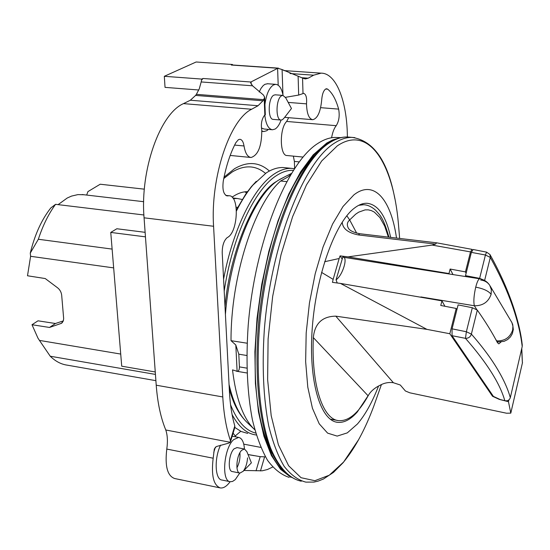 <?xml version="1.0" encoding="UTF-8"?>
<svg xmlns="http://www.w3.org/2000/svg" width="550" height="550" viewBox="0 0 550 550"><rect width="100%" height="100%" fill="white"/><g stroke="black" fill="none" stroke-linecap="round" stroke-linejoin="round"><path stroke-width="0.82" d="M243.746 418.825C237.627 411.888 232.801 401.899 229.281 388.864M224.998 306.453C230.264 248.579 256.218 192.356 276.595 181.417L277.887 180.579M378.579 385.976C372.288 402.174 365.248 414.831 357.466 423.961L347.284 432.884L337.164 436.102L327.621 433.132L319.206 423.789L312.434 408.265L307.794 387.186L305.642 361.611L306.185 332.998L309.43 303.098L315.191 273.797L323.084 246.916L332.571 224.063L343.035 206.47L353.849 194.92C373.986 179.046 391.071 199.54 396.509 238.074M480.721 280.039C484.681 280.521 487.685 282.288 489.741 285.333L491.349 289.603L491.123 294.319C488.373 302.081 482.776 305.896 474.341 305.759C473.413 301.579 473.873 295.377 475.723 287.141C477.118 281.786 478.459 279.001 479.737 278.802L479.861 278.816M489.741 285.333L489.741 285.333C487.355 281.724 484.021 279.544 479.737 278.802L342.609 257.125C348.446 256.046 342.994 275.028 336.057 279.833L337.226 282.989M63.367 320.877L55.44 323.503L38.019 320.815L31.996 324.727L37.943 338.106L39.449 340.409L120.718 354.069M58.128 204.634L67.217 198.028L71.521 196.096L77.935 194.604L84.047 194.762M233.317 198.646L237.208 198.481L242.199 199.478M86.673 195.064L87.931 191.599L100.217 184.222L144.341 189.166M236.156 207.261L237.655 207.384M236.472 210.925C241.643 200.578 247.108 191.978 252.883 185.13L266.289 172.865C272.181 169.077 277.881 167.303 283.374 167.551L285.869 167.798M223.582 279.194C233.001 228.614 254.148 186.649 274.643 173.718C280.486 169.916 286.124 168.135 291.562 168.369L294.401 168.685M224.201 291.074C232.32 236.665 254.643 189.317 276.382 175.663C282.232 171.827 287.877 170.06 293.315 170.349M225.417 314.476C229.859 254.258 254.114 195.278 278.224 180.352L284.632 176.914M289.224 477.393C281.435 474.911 274.23 469.246 267.603 460.405C261.456 449.742 256.376 436.171 252.367 419.678C247.191 392.549 245.795 361.212 248.181 325.676C254.815 242.248 287.121 162.442 317.934 143.392C323.771 139.604 329.409 137.617 334.847 137.438L338.126 137.541M290.998 477.393L280.582 469.329L271.418 455.551L263.924 436.267L258.479 411.978L255.399 383.46L254.891 351.787L257.029 318.244L261.752 284.268L268.861 251.336L278.011 220.832L288.778 193.992L300.664 171.786L313.163 154.887L326.762 143.034L332.688 139.941L339.426 137.995M283.958 471.632C272.099 460.962 263.649 440.344 258.603 409.764C248.593 349.827 261.126 256.417 286.825 199.451C299.124 171.971 312.111 153.663 325.786 144.526L331.127 141.488M314.779 155.403C307.725 162.401 300.857 171.971 294.188 184.099M260.425 420.014C263.423 433.592 267.334 444.771 272.147 453.537M271.521 452.162C266.413 442.441 262.384 429.976 259.428 414.769M290.345 191.744C297.66 177.066 305.291 165.557 313.225 157.218M368.816 394.659L357.273 412.019C350.659 419.499 344.142 422.936 337.728 422.345C320.354 420.888 308.364 381.047 312.242 328.391C315.975 275.798 334.998 223.053 354.056 208.381C358.6 204.792 362.952 203.094 367.125 203.28C378.098 204.572 385.949 215.944 390.665 237.38M436.631 242.825L435.518 244.097L432.176 245.087L348.054 256.877L448.979 273.549L449.192 273.969M452.98 274.567L450.141 269.039L465.451 271.893L470.504 251.9L472.072 249.377L436.576 242.811L359.693 233.716L358.387 234.933C347.957 232.863 342.574 228.587 342.238 222.097M452.038 335.699L493.398 396.399L500.129 399.513L504.811 400.703C499.998 383.543 486.881 362.759 465.472 338.339C468.456 338.381 470.422 336.964 471.377 334.091L466.366 331.746L465.472 338.339L452.038 335.699L452.066 328.838L466.366 331.746L472.333 307.725L458.109 304.899L452.066 328.838M55.44 323.503L49.507 327.456L31.996 324.727M113.657 267.891L30.608 256.3L27.5 275.77L45.231 278.548L57.612 287.829C60.266 289.981 61.662 292.889 61.792 296.539L63.662 318.546L63.319 321.007L61.394 323.338L49.507 327.456M30.608 256.3L30.271 253.11C34.767 234.712 41.608 219.663 50.786 207.976L55.55 204.325C48.572 213.895 42.838 225.541 38.335 239.257L112.118 249.095M155.891 380.669L67.334 365.172C61.174 364.341 55.468 361.357 50.236 356.221L39.449 340.409M30.271 253.11L38.335 239.257M155.437 374.413L50.236 356.221M143.894 214.981L55.55 204.325M236.411 209.749L245.919 193.82L251.453 186.574L256.266 181.342M247.699 433.407L241.093 431.468L234.822 427.433M222.963 245.327L223.85 242.502M256.286 434.981L255.791 434.919C246.709 433.703 238.81 426.938 232.093 414.624M255.709 433.063C245.589 430.643 237.208 421.224 230.567 404.814M247.156 422.51L246.888 422.256C239.106 414.748 233.159 402.146 229.048 384.443M254.774 429.729L254.183 429.172C243.244 418.481 236.019 398.723 232.512 369.889L237.112 371.264L235.806 344.981L231.028 340.67C230.684 277.145 254.286 204.05 280.637 180.998L287.698 177.114L290.696 174.577M286.674 181.631L280.637 180.998M231.028 340.67L247.108 343.207M246.861 368.129L239.422 366.891L238.803 354.193L235.806 344.981M239.422 366.891C239.374 369.916 238.604 371.374 237.112 371.264M238.803 354.193L246.792 355.486M291.775 188.822C298.849 175.127 306.192 164.368 313.796 156.537M271.164 451.344C265.877 441.024 261.786 427.763 258.885 411.544M360.738 204.407L361.398 204.504M337.301 420.386L330.22 419.155M324.637 261.724L339.157 258.507L340.065 255.874L348.054 256.877M508.888 399.912L508.468 401.713L510.799 413.139L506.557 413.222L409.846 392.817L405.405 390.988L400.283 385.007L393.388 382.731C388.774 382.051 384.333 382.889 380.064 385.254C374.371 388.059 370.391 391.579 368.129 395.814C358.593 412.926 348.844 421.211 338.882 420.668C322.891 419.671 311.204 385.206 313.335 337.59C314.744 323.489 322.238 316.346 335.803 316.161L426.938 329.374L340.464 283.422L332.441 282.343L333.149 279.373L321.558 272.394M346.809 215.765L349.669 219.931C347.146 222.207 346.679 224.902 348.281 228.002L348.281 228.002C349.532 230.519 353.334 232.423 359.686 233.716M470.504 251.9L432.176 245.087M450.141 269.039L448.979 273.549M333.149 279.373L339.157 258.507M426.938 329.374L449.817 333.733L456.204 308.461L456.892 309.739M340.464 283.422L441.953 300.871L440.77 305.463L456.204 308.461M508.468 401.713L499.256 399.369L492.518 396.261L449.817 333.733M465.451 271.893L466.111 273.233M342.066 258.913L340.065 255.874M441.953 300.871L444.916 306.261M521.778 348.384L522.404 362.966L521.634 348.989M473.103 249.508L471.377 252.374L465.499 275.639L479.634 278.362L483.931 280.115M490.071 254.732C511.136 292.421 520.238 325.373 522.252 344.946L522.204 346.534C520.582 332.447 516.656 317.02 510.428 300.259C505.422 286.88 498.719 272.607 490.311 257.434L489.961 254.533L486.571 252.134L485.43 255.014L471.377 252.374M486.599 252.141L473.048 249.494M342.788 257.153L336.057 279.833M465.499 275.639L465.987 276.629M501.043 341.983L498.822 343.874L497.475 342.705C492.161 332.496 485.437 321.626 477.304 310.09L472.333 307.725M504.811 400.703C507.581 401.177 509.417 400.166 510.311 397.678L522.204 346.534M477.304 310.09L471.377 334.091C481.044 345.173 488.902 355.499 494.952 365.069C502.501 377.053 507.616 387.922 510.311 397.678M232.1 197.189L233.386 196.309C238.198 193.194 242.887 191.654 247.445 191.682M243.788 470.47L262.199 470.8L267.41 469.528L272.663 467.053M224.042 177.162L234.492 168.733C247.528 161.15 259.16 161.913 269.397 171.029M223.761 178.544L232.217 171.985C244.558 164.732 255.661 165.199 265.512 173.381M294.601 168.389L294.381 161.418L293.363 156.131M285.471 97.329L298.678 95.067L303.676 93.356C306.054 94.222 306.996 97.721 306.508 103.861C306.824 113.644 308.907 118.924 312.757 119.708C317.577 118.504 320.561 111.884 321.709 99.846C322.169 94.27 323.476 90.661 325.634 89.024L326.604 88.743L327.704 89.176C332.337 92.957 335.981 99.605 338.628 109.113C339.831 115.665 339.027 121.186 336.222 125.682C334.125 128.253 332.578 132.282 331.581 137.761M239.752 473.041L235.276 479.607L232.554 481.442L230.319 481.731C221.148 481.566 223.726 448.298 233.626 439.656L238.638 437.408C241.952 438.151 243.891 442.014 244.461 449.013M230.512 441.691L234.816 427.453L234.809 425.92C231.901 416.061 230.099 404.518 229.405 391.297L222.221 252.952C222.193 245.795 223.822 240.708 227.102 237.683L227.418 237.483C238.15 232.272 239.649 195.346 229.02 195.752L227.198 195.91C223.534 194.59 222.228 189.654 223.279 181.087C226.064 166.169 230.237 153.381 235.812 142.725L238.377 139.693L239.855 139.287C241.945 139.549 243.334 141.776 244.028 145.97C245.245 153.223 247.603 157.066 251.103 157.493C258.197 155.148 261.759 146.004 261.793 130.082C260.817 124.382 261.587 119.632 264.117 115.837L265.32 114.833L264.646 97.364M267.664 83.751L264.949 84.294L263.161 85.628L261.051 88.316L259.188 92.008M264.921 104.541C266.317 94.291 269.177 87.752 273.508 84.927L275.729 84.349C279.214 84.707 281.669 88.392 283.078 95.411M281.098 120.058C279.448 124.575 277.454 127.573 275.11 129.044L272.566 129.766C268.393 129.154 265.794 124.142 264.749 114.723M303.263 93.328L303.676 93.356M247.555 457.861C247.136 463.471 245.678 467.94 243.183 471.274L239.938 473.076L232.347 471.563C227.384 471.46 228.752 453.558 234.094 448.807L237.064 447.597M239.896 452.767C240.35 458.061 239.36 463.079 236.94 467.83M239.938 473.076C235.022 472.986 236.397 455.043 241.704 450.271L244.441 449.013L246.854 451.612L251.384 462.832L243.183 471.274M280.926 120.037L273.405 119.398C267.554 119.941 267.953 97.714 273.879 95.129L275.371 94.82M281.676 95.734L282.906 95.397L285.711 97.783L291.466 108.508L284.295 117.817L282.494 119.687L281.174 120.058C275.378 120.615 275.804 98.326 281.676 95.734M244.633 191.861L246.682 192.734M190.348 100.231L195.607 95.425L262.982 100.781L258.046 105.731L190.348 100.231L183.494 103.62C160.098 113.603 139.934 170.019 144.072 217.814L156.221 385.206C157.568 402.923 160.758 417.849 165.784 429.99C167.523 435.208 167.853 441.574 166.787 449.075C164.787 466.118 167.406 475.936 174.653 478.527L219.856 487.843M196.377 94.339L199.244 88.887L201.19 81.943L252.526 85.793L263.312 94.909L264.639 97.123L263.718 99.674L196.377 94.339L195.607 95.425M198.791 89.994L165.034 87.367L164.319 76.299L201.761 79.076L201.19 81.943M145.124 232.327L116.848 228.752L110.756 232.423L145.454 236.857M155.258 371.965L121.715 366.19L110.756 232.423M302.074 77.742L308.199 78.183L313.644 75.185L321.097 73.157C336.119 73.019 346.968 101.049 347.366 135.926L347.38 136.991M230.113 481.697C226.813 486.234 223.568 488.324 220.378 487.953C213.524 485.423 211.124 475.509 213.173 458.212L166.787 449.075M165.784 429.99L230.23 442.276L228.772 443.107L216.322 446.559L214.321 448.958L213.173 458.212M258.046 105.731L251.639 109.251C229.797 119.611 210.32 177.471 213.579 226.263L222.784 396.949C223.747 414.006 226.291 428.512 230.395 440.481L230.23 442.276M232.499 64.983L232.471 64.487L196.137 61.992L164.319 76.299M308.199 78.183L305.525 78.904L303.731 78.526L282.095 69.554L282.947 94.738M265.451 456.871L260.205 456.658L256.039 470.834M248.036 454.534L260.205 456.658M233.097 433.146L235.971 436.906M220.584 445.122C214.053 458.363 214.995 479.744 222.014 480.04L229.941 481.656M262.982 100.781L263.718 99.674M201.761 79.076L203.019 78.478L201.809 79.894M252.526 85.793L250.621 82.782L251.089 81.902L277.832 68.241L282.095 69.554M231.859 64.941L232.471 64.487M336.222 125.682L286.667 121.447C279.269 128.542 279.723 156.207 287.141 155.533L303.043 157.066M286.667 121.447L288.668 117.679M306.508 103.861L288.193 102.41M235.421 435.813L240.721 431.289M268.434 129.401L266.743 130.735L263.801 131.539L261.848 131.051M261.436 128.006L264.082 129.016L272.113 129.731M264.846 115.088L264.213 98.876M343.145 462.66L333.513 472.368L323.462 479.016L318.017 481.161L313.961 482.082L305.876 482.13C298.066 480.143 290.826 474.877 284.157 466.331C277.956 455.902 272.814 442.427 268.73 425.913C263.443 398.626 261.958 366.836 264.275 330.543C270.772 245.252 303.256 162.876 334.001 143.447C340.299 139.26 346.342 137.246 352.138 137.404L347.49 136.991C341.296 136.812 334.916 138.882 328.35 143.192C296.739 163.068 264.529 244.839 258.087 329.594C254.808 376.998 259.215 419.636 269.603 447.556C277.887 467.115 288.819 478.514 301.297 481.223C289.465 478.713 278.816 467.631 270.614 448.133C260.322 420.255 255.936 377.41 259.27 329.773C265.712 244.619 298.313 162.394 329.244 143.014C335.576 138.834 341.66 136.833 347.49 136.991L350.453 137.252M394.824 198.536C387.798 160.992 373.567 140.614 352.138 137.404L354.853 137.631M381.425 384.546L373.911 405.845C365.104 429.495 354.984 448.236 343.571 462.069L329.285 475.207L314.868 480.7L301.043 477.709L288.606 465.726L278.396 444.799L271.191 415.628L267.63 379.658L268.097 339.027L272.663 296.409L281.022 254.712L292.579 216.755L306.46 184.931L321.681 160.985L337.253 145.908C368.686 124.369 393.106 163.089 398.386 223.438L399.651 238.446M475.723 287.141C483.443 288.626 488.579 291.019 491.123 294.319M435.518 244.097L358.387 234.933M511.644 322.066L512.717 324.541L513.315 329.512L512.366 333.63L510.455 336.903L507.602 339.584L504.068 341.351L498.156 341.956L496.506 340.876M62.494 322.444L60.644 323.675M358.689 205.336L363.509 204.738L360.69 204.428M356.696 233.173L349.669 219.931L355.63 214.211L358.737 212.135L365.069 209.894L368.232 209.853L371.332 210.581L374.337 212.107L379.906 217.566L384.663 226.057L388.403 237.112M335.803 316.161L393.388 382.731M368.129 395.814L313.335 337.59M492.724 395.409L492.518 396.261M510.812 413.009L522.404 362.966L510.812 413.071M484.619 280.479L490.311 257.434L485.43 255.014L479.634 278.362M490.105 285.945L511.885 322.527L512.916 326.184L512.648 330.076C510.07 337.507 504.756 341.11 496.691 340.897L495.564 339.13M420.901 296.945L474.341 305.759L476.726 309.506M294.381 161.418L299.193 161.886M325.641 89.017L327.704 89.176M244.028 145.97L234.609 145.076M289.967 73.521L313.644 75.185M222.784 396.949L156.221 385.206M213.579 226.263L144.072 217.814M251.639 109.251L183.494 103.62M303.002 93.424L302.555 78.004M264.557 457.009L260.48 470.944M213.764 452.402L215.359 447.178M230.395 440.481L234.809 425.92M203.019 78.478L250.889 82.012M277.832 68.241L231.316 65.037M320.636 107.669L338.628 109.113M254.018 455.654L248.022 454.493M243.753 444.152L260.782 447.391M226.284 195.676L227.858 195.855M251.185 84.226L251.089 81.902M277.606 68.344L278.197 85.209M298.114 76.182L298.678 95.067M358.669 439.594L343.372 462.392M232.836 197.993L237.208 198.481M236.596 207.281L237.641 207.405M283.374 167.551L291.562 168.369M279.455 179.554L291.363 173.47M334.847 137.438L340.883 137.631M336.119 422.056L337.728 422.345M497.007 341.811L497.963 341.928M61.903 323.001L61.394 323.338M143.667 201.692L82.129 194.535M251.453 186.574L252.883 185.13M246.888 422.256L254.183 429.172M290.056 175.086L290.62 174.701M236.376 371.209L247.005 372.989M388.967 237.181C382.958 216.631 380.16 215.538 375.671 210.279C371.594 206.669 367.538 204.827 363.509 204.738M522.397 363.041L522.486 362.45M232.176 436.191L238.638 437.408M267.197 83.717L275.729 84.349M236.851 447.556L244.441 449.013M275.117 94.799L282.906 95.397M321.097 73.157L283.793 70.565M305.525 78.904L304.968 78.863M312.421 119.68L284.666 117.343M250.656 157.451L230.182 155.444M229.02 195.752L225.803 195.394M278.465 68.145L231.763 64.934M251.398 455.194L249.026 454.733M263.264 131.491L261.862 131.368"/></g></svg>

